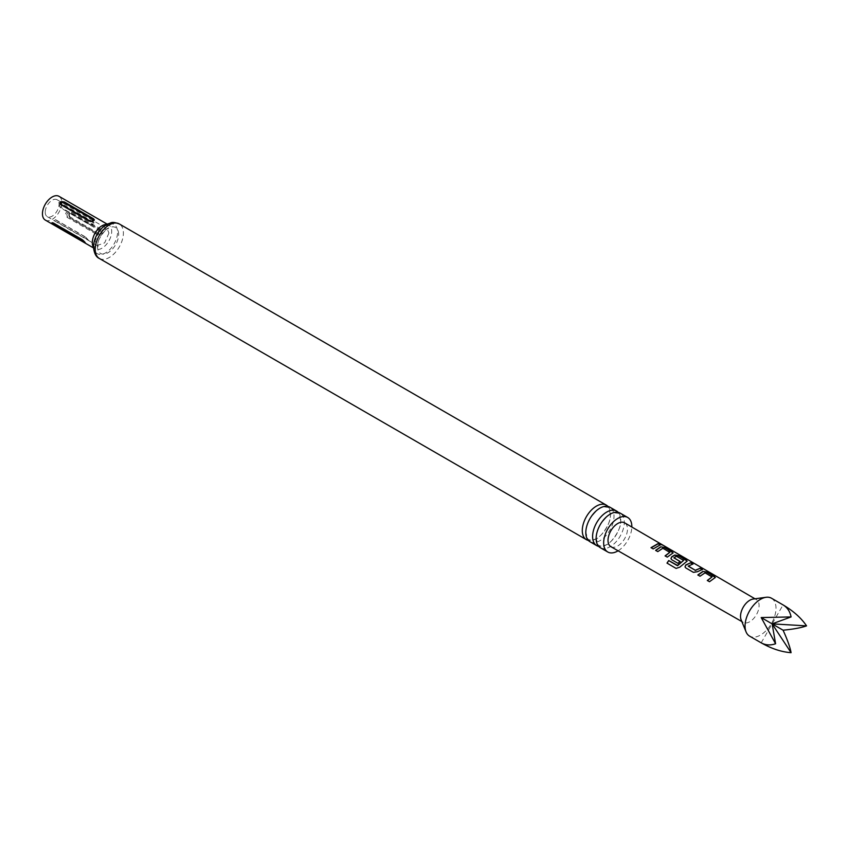 <?xml version="1.0" encoding="UTF-8"?>
<svg xmlns="http://www.w3.org/2000/svg" width="849" height="849" viewBox="0 0 849 849"><rect width="100%" height="100%" fill="white"/><g stroke="black" fill="none" stroke-linecap="round" stroke-linejoin="round"><path stroke-width="0.64" stroke-dasharray="4.25 3.18" d="M662.082 544.994L662.984 545.228M662.209 545.069L659.694 543.838M607.948 506.428A19.93 11.504 -60 0 1 610.473 514.271A19.93 11.504 -60 0 1 602.907 533.055A19.93 11.504 -60 0 1 588.336 540.41M618.263 512.393A19.93 11.504 -60 0 1 620.789 520.225A19.93 11.504 -60 0 1 613.222 539.019A19.93 11.504 -60 0 1 598.651 546.363M753.116 599.054A13.128 7.577 -60 0 1 756.374 599.617A13.128 7.577 -60 0 1 756.385 599.617A13.128 7.577 -60 0 1 756.374 614.772A13.128 7.577 -60 0 1 743.257 622.37A13.128 7.577 -60 0 1 741.135 619.823M84.709 236.51L55.822 219.838L53.625 219.382L55.45 221.377L88.37 240.394L84.709 236.51A5.338 3.088 -60 0 1 85.059 236.892L56.172 220.22C55.036 219.976 55.525 220.666 57.636 222.3L86.524 238.983C87.659 239.227 87.171 238.527 85.059 236.892M96.128 234.08L67.241 217.408C64.641 213.587 65.341 211.794 69.321 212.038L98.208 228.721C101.36 232.594 100.66 234.377 96.128 234.08A5.338 3.088 -60 0 1 96.393 233.284L67.496 216.612C66.36 214.404 66.848 213.152 68.971 212.834L97.858 229.506C98.993 231.703 98.505 232.966 96.393 233.284M45.23 212.186A9.774 5.646 120 0 0 47.257 216.665A9.774 5.646 120 0 0 54.792 214.044A9.774 5.646 120 0 0 59.059 204.206A9.774 5.646 120 0 0 57.032 199.727A9.774 5.646 120 0 0 49.507 202.349A9.774 5.646 120 0 0 45.23 212.186M45.294 220.071A13.711 7.917 120 0 0 55.864 216.399A13.711 7.917 120 0 0 61.85 202.593A13.711 7.917 120 0 0 59.006 196.321M589.938 541.704A19.93 11.504 120 0 0 605.295 536.356A19.93 11.504 120 0 0 613.997 516.298A19.93 11.504 120 0 0 609.869 507.182M600.254 547.658A19.93 11.504 120 0 0 615.61 542.32A19.93 11.504 120 0 0 624.312 522.262A19.93 11.504 120 0 0 620.184 513.136M118.648 234.366A14.964 8.639 120 0 0 108.067 228.264A14.964 8.639 120 0 0 97.486 246.592A14.964 8.639 120 0 0 108.067 252.705A14.964 8.639 120 0 0 118.648 234.366M610.898 546.682A13.764 7.949 120 0 0 624.62 538.712A13.764 7.949 120 0 0 624.662 522.835M618.104 550.799A19.93 11.504 120 0 0 631.836 527.017M69.745 217.609C67.973 214.319 68.663 212.547 71.804 212.282L100.691 228.965C102.878 232.297 102.188 234.069 98.633 234.282L69.745 217.609A1.454 0.838 120 0 1 69.873 216.824C68.737 214.617 69.225 213.364 71.348 213.046L100.235 229.718C101.371 231.915 100.882 233.178 98.771 233.496L69.873 216.824M84.147 241.933C85.282 242.177 84.794 241.487 82.682 239.853L53.795 223.17C52.659 222.926 53.147 223.627 55.259 225.261M93.539 222.077L64.651 205.394C59.695 203.771 58.305 204.567 60.491 207.803L89.378 224.486C94.324 225.367 95.714 224.571 93.539 222.077A5.338 3.088 -60 0 1 92.923 222.491L64.036 205.808C61.436 205.437 60.459 205.999 61.107 207.506L89.994 224.189C92.594 224.56 93.57 223.998 92.923 222.491M743.257 622.37A13.128 7.577 -60 0 1 743.236 622.359L741.846 621.564M761.182 642.82L783.065 604.913M771.465 598.216A21.883 12.639 -60 0 1 771.465 623.495A21.883 12.639 -60 0 1 749.582 636.134M660.129 545.143L653.263 549.101L651.024 547.658M669.797 552.71L662.793 548.486L657.879 551.797L655.64 550.354M673.045 553.028L667.335 557.305L665.096 555.862M671.315 565.636L666.996 563.11M676.239 568.501L679.741 567.174M687.117 561.221L686.353 561.783M686.321 562.038L679.847 567.312M679.932 561.56L678.011 563.524L671.729 559.735M671.803 559.905L670.975 558.748M683.636 560.754L676.632 556.541L673.936 557.676M702.006 569.52L697.432 571.939L693.463 572.523L685.801 567.928M685.886 568.108L685.047 566.941M692.551 564.012L688.242 566.007M712.014 577.278L705.01 573.054L700.107 576.386L697.857 574.953M715.261 577.596L709.562 581.894L707.323 580.451M108.948 232.976L104.671 242.856L97.094 245.499L95.077 240.989L99.354 231.108L106.932 228.466L108.948 232.976M106.677 224.476A13.711 7.917 -60 0 1 108.863 225.102A13.711 7.917 -60 0 1 111.707 231.384A13.711 7.917 -60 0 1 105.722 245.191A13.711 7.917 -60 0 1 95.152 248.863A13.711 7.917 -60 0 1 93.507 247.282M93.761 245.955A16.821 9.71 120 0 0 105.658 252.822A16.821 9.71 120 0 0 117.555 232.223A16.821 9.71 120 0 0 105.658 225.356A16.821 9.71 120 0 0 93.761 245.955M99.344 258.457A19.93 11.504 120 0 0 114.7 253.119A19.93 11.504 120 0 0 123.402 233.061A19.93 11.504 120 0 0 119.274 223.934M98.633 234.282A1.454 0.838 -60 0 1 98.771 233.496M71.348 213.046A1.454 0.838 -60 0 1 71.804 212.282M100.691 228.965A1.454 0.838 120 0 0 100.235 229.718M64.036 205.808A5.338 3.088 120 0 0 64.651 205.394M61.107 207.506A5.338 3.088 -60 0 1 60.491 207.803M89.378 224.486A5.338 3.088 120 0 0 89.994 224.189M67.496 216.612A5.338 3.088 120 0 0 67.241 217.408M68.971 212.834A5.338 3.088 -60 0 1 69.321 212.038M98.208 228.721A5.338 3.088 120 0 0 97.858 229.506M610.389 514.664C608.871 508.392 607.873 505.962 607.406 507.373L603.851 506.842C601.06 506.248 596.454 510.143 590.034 518.537C586.701 525.584 585.322 530.137 585.895 532.174C587.412 538.446 588.41 540.877 588.877 539.465C589.864 540.495 592.156 540.304 595.743 538.913C599.086 539.073 611.503 524.003 610.389 514.664M620.704 520.617C619.186 514.356 618.189 511.926 617.722 513.327L614.177 512.796C611.386 512.202 606.77 516.096 600.349 524.491C597.017 531.538 595.637 536.09 596.21 538.139C597.728 544.411 598.725 546.841 599.192 545.429C600.179 546.448 602.472 546.257 606.059 544.867C609.402 545.026 621.818 529.956 620.704 520.617M47.257 216.665L56.151 221.791M88.105 240.246L97.126 245.446M93.528 247.929L95.152 248.863L94.016 244.968C93.316 243.737 96.224 232.987 102.198 228.084C107.08 224.996 109.298 224.009 108.863 225.102L107.239 224.168M97.094 245.499L98.091 246.465L97.9 244.968C96.043 240.723 107.685 226.333 108.258 228.848L106.932 228.466M90.121 221.43L93.708 220.772L90.121 221.43M52.32 222.618L82.523 239.705L85.409 243.037M57.032 199.727L106.9 228.519M88.529 240.278L85.717 237.2M756.385 599.617L754.984 598.8"/><path stroke-width="1.27" d="M662.358 544.814L660.172 544.209C659.249 543.275 659.981 543.477 662.358 544.814L662.984 545.228M588.336 540.41A19.93 11.504 -60 0 1 586.415 539.667A19.93 11.504 -60 0 1 582.287 530.54A19.93 11.504 -60 0 1 590.989 510.482A19.93 11.504 -60 0 1 606.345 505.144A19.93 11.504 -60 0 1 607.948 506.428M598.651 546.363A19.93 11.504 -60 0 1 596.73 545.62A19.93 11.504 -60 0 1 592.602 536.494A19.93 11.504 -60 0 1 601.304 516.436A19.93 11.504 -60 0 1 616.661 511.098A19.93 11.504 -60 0 1 618.263 512.393M791.077 616.936L772.123 623.866L806.55 625.872C801.201 617.966 793.369 610.972 783.065 604.913L783.065 604.913C787.363 607.513 790.037 611.513 791.077 616.936L761.182 617.552L775.593 643.744C770.383 645.558 765.575 645.251 761.182 642.82L749.582 636.134A21.883 12.639 -60 0 1 746.069 631.9A21.883 12.639 -60 0 1 749.582 610.856A21.883 12.639 -60 0 1 766.053 597.293A21.883 12.639 -60 0 1 771.465 598.216L783.065 604.913L771.465 598.216M746.069 631.9L741.135 619.823A13.128 7.577 -60 0 1 743.236 607.194A13.128 7.577 -60 0 1 753.116 599.054L766.053 597.293M702.876 571.409L706.899 572.056L715.336 577.458L709.488 581.714L707.323 580.451L712.046 576.874L705.041 572.81L700.022 576.216L697.857 574.953L702.876 571.409L706.899 572.056M707.397 580.631L712.046 576.874M685.801 567.928L685.016 566.856L685.78 564.967L690.81 562.696L692.975 563.948L688.242 566.198L695.235 570.273L700.255 568.193L702.42 569.456L697.4 571.727L693.389 572.343L685.801 567.928M688.242 566.007L695.235 570.273M677.311 565.54L683.657 560.361L676.377 556.265L673.926 557.867L680.081 561.454L677.937 563.343L671.729 559.735L670.933 558.653L671.708 556.774L674.732 555.023L678.754 555.681L687.181 561.083L679.741 567.174L676.101 568.416L666.996 563.11L668.736 560.542L677.576 565.466M677.682 565.604L683.657 560.361M673.936 557.676L680.113 561.667M660.671 546.83L664.682 547.488L673.108 552.89L667.261 557.124L665.096 555.862L669.829 552.306L662.825 548.231L657.805 551.617L655.64 550.354L660.671 546.83L664.682 547.488M665.17 556.042L669.829 552.306M660.172 544.209L659.62 543.625M658.039 543.625L660.204 544.878L653.189 548.921L651.024 547.658L658.039 543.625L660.129 545.143M754.984 598.8L624.641 522.835A13.764 7.949 120 0 0 624.641 522.835A13.764 7.949 120 0 0 624.62 522.825A13.764 7.949 120 0 0 610.866 530.763A13.764 7.949 120 0 0 610.866 546.66A13.764 7.949 120 0 0 610.877 546.671A13.764 7.949 120 0 0 610.898 546.682M64.63 202.083C60.597 201.054 59.218 201.85 60.502 204.46L89.389 221.143L91.108 221.525L93.73 220.751L94.377 219.849L93.517 218.755L64.63 202.083A1.454 0.838 120 0 1 64.036 202.646C61.436 202.274 60.459 202.837 61.107 204.333L89.994 221.016C92.594 221.387 93.57 220.825 92.923 219.318L64.036 202.646M107.239 224.168L59.006 196.321A13.711 7.917 120 0 0 48.435 199.993A13.711 7.917 120 0 0 42.45 213.799A13.711 7.917 120 0 0 45.294 220.071L93.528 247.929M616.661 511.098L609.869 507.182A19.93 11.504 120 0 0 594.512 512.52A19.93 11.504 120 0 0 585.81 532.578A19.93 11.504 120 0 0 589.938 541.704L596.73 545.62M631.836 527.017A19.93 11.504 120 0 0 631.836 526.603A19.93 11.504 120 0 0 627.708 517.476L620.184 513.136A19.93 11.504 120 0 0 604.828 518.474A19.93 11.504 120 0 0 596.125 538.531A19.93 11.504 120 0 0 600.254 547.658L607.778 551.999A19.93 11.504 120 0 0 618.104 550.799M627.708 517.476A19.93 11.504 120 0 0 612.352 522.814A19.93 11.504 120 0 0 603.65 542.872A19.93 11.504 120 0 0 607.778 551.999M55.397 225.887A1.454 0.838 -60 0 0 55.397 225.77A1.454 0.838 -60 0 0 55.259 225.261L84.147 241.933A1.454 0.838 120 0 1 84.284 242.453A1.454 0.838 120 0 1 84.284 242.57C86.046 243.387 85.356 242.411 82.215 239.63L53.328 222.958L52.012 222.703L52.532 223.945L85.409 243.026M749.582 636.134L761.182 642.82C771.582 648.721 781.547 652 791.077 652.679C790.037 647.097 787.363 639.605 783.065 630.191C793.369 629.205 801.201 627.772 806.55 625.872M791.077 652.679L772.123 623.866L775.593 643.744M761.182 617.552L783.065 630.191M651.098 547.838L657.964 543.891M660.076 544.474C659.132 543.54 659.853 543.742 662.209 545.069M655.715 550.534L660.628 547.085M664.608 547.754L672.259 551.892M672.185 552.158L673.045 553.028M667.144 563.195L668.736 560.542M668.853 560.68L677.417 565.678M676.101 568.416L671.315 565.636M670.975 558.748L671.739 556.986L674.7 555.278L678.68 555.946L686.332 560.085M686.257 560.351L687.117 561.221M685.047 566.941L685.78 564.967M695.267 570.496L700.255 568.193M700.181 568.459L702.346 569.721M685.812 565.179L690.81 562.696M690.725 562.961L692.89 564.214M697.931 575.123L702.845 571.653M706.824 572.322L714.487 576.471M714.412 576.736L715.261 577.596M93.507 247.282A13.711 7.917 -60 0 1 92.308 242.581A13.711 7.917 -60 0 1 106.677 224.476M99.344 258.457C96.033 257.035 94.08 253.204 93.507 246.953C93.846 239.259 97.062 232.594 103.132 226.959L107.972 223.818C111.612 223.107 111.017 220.984 119.274 223.934A19.93 11.504 120 0 0 103.918 229.272A19.93 11.504 120 0 0 95.215 249.33A19.93 11.504 120 0 0 99.344 258.457L586.415 539.667M93.517 218.755A1.454 0.838 -60 0 1 92.923 219.318M61.107 204.333A1.454 0.838 -60 0 1 60.502 204.46M89.389 221.143A1.454 0.838 120 0 0 89.994 221.016M119.274 223.934L606.345 505.144M90.121 221.43L93.942 220.591M741.846 621.564L610.877 546.671"/></g></svg>
